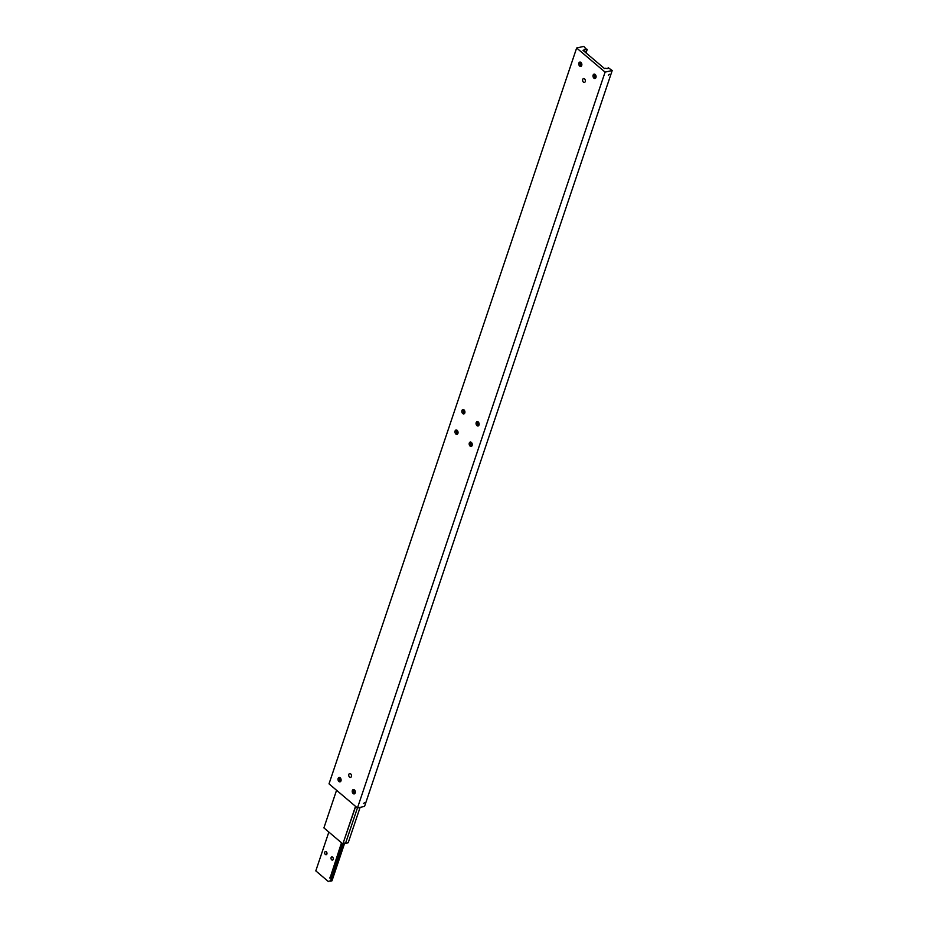 <?xml version="1.0" encoding="UTF-8"?>
<svg xmlns="http://www.w3.org/2000/svg" width="928" height="928" viewBox="0 0 928 928"><rect width="100%" height="100%" fill="white"/><g stroke="black" fill="none" stroke-linecap="round" stroke-linejoin="round"><path stroke-width="1.39" d="M583.874 51.075L584.234 50.019A1.984 0.974 -161.4 0 1 584.211 49.648A1.984 0.974 -161.4 0 1 584.826 49.207A1.984 0.974 -161.4 0 1 586.693 49.474L585.649 52.583M581.81 63.986L581.195 65.818M607.956 68.359L608.188 67.698A1.984 0.974 -161.4 0 1 608.2 68.069A1.984 0.974 -161.4 0 1 607.585 68.51A1.984 0.974 -161.4 0 1 605.717 68.243L604.464 68.533L582.97 50.309L584.234 50.019M364.89 802.523L363.498 803.474L364.89 802.523M351.376 776.55A1.984 1.346 77.3 0 1 350.54 777.409A1.984 1.346 77.3 0 1 349.09 776.539A1.984 1.346 77.3 0 1 348.847 774.404A1.984 1.346 77.3 0 1 349.67 773.546A1.984 1.346 77.3 0 1 351.12 774.416A1.984 1.346 77.3 0 1 351.376 776.55M582.726 79.425A1.984 1.346 77.3 0 1 583.561 78.567A1.984 1.346 77.3 0 1 585.011 79.448A1.984 1.346 77.3 0 1 585.255 81.571A1.984 1.346 77.3 0 1 584.431 82.43A1.984 1.346 77.3 0 1 582.97 81.56A1.984 1.346 77.3 0 1 582.726 79.425M580.603 62.188A2.227 1.508 -102.7 0 0 580.325 62.721A2.227 1.508 -102.7 0 0 580.197 63.382A2.227 1.508 -102.7 0 0 580.58 65.088A2.227 1.508 -102.7 0 0 581.462 65.992M581.74 65.459A2.227 1.508 77.3 0 1 580.812 66.422A2.227 1.508 77.3 0 1 579.176 65.436A2.227 1.508 77.3 0 1 578.898 63.046A2.227 1.508 77.3 0 1 579.826 62.072A2.227 1.508 77.3 0 1 581.462 63.058A2.227 1.508 77.3 0 1 581.74 65.459M580.244 63.046A4.211 2.854 -102.7 0 0 580.766 65.378M594.825 74.24A2.227 1.508 -102.7 0 0 594.546 74.785A2.227 1.508 -102.7 0 0 594.419 75.435A2.227 1.508 -102.7 0 0 594.802 77.152A2.227 1.508 -102.7 0 0 595.683 78.056M595.962 77.511A2.227 1.508 77.3 0 1 595.034 78.486A2.227 1.508 77.3 0 1 593.398 77.5A2.227 1.508 77.3 0 1 593.12 75.098A2.227 1.508 77.3 0 1 594.048 74.136A2.227 1.508 77.3 0 1 595.683 75.122A2.227 1.508 77.3 0 1 595.962 77.511M594.465 75.11A4.211 2.854 -102.7 0 0 594.987 77.43M354.055 789.658A2.227 1.508 -102.7 0 0 353.777 790.204A2.227 1.508 -102.7 0 0 353.649 790.853A2.227 1.508 -102.7 0 0 354.044 792.57A2.227 1.508 -102.7 0 0 354.914 793.475M352.35 790.517A2.227 1.508 77.3 0 1 353.29 789.554A2.227 1.508 77.3 0 1 354.925 790.54A2.227 1.508 77.3 0 1 355.204 792.93A2.227 1.508 77.3 0 1 354.264 793.904A2.227 1.508 77.3 0 1 352.628 792.918A2.227 1.508 77.3 0 1 352.35 790.517M339.834 777.606A2.227 1.508 -102.7 0 0 339.555 778.14A2.227 1.508 -102.7 0 0 339.428 778.801A2.227 1.508 -102.7 0 0 339.822 780.506A2.227 1.508 -102.7 0 0 340.692 781.411M338.128 778.464A2.227 1.508 77.3 0 1 339.068 777.49A2.227 1.508 77.3 0 1 340.704 778.476A2.227 1.508 77.3 0 1 340.982 780.877A2.227 1.508 77.3 0 1 340.042 781.84A2.227 1.508 77.3 0 1 338.407 780.854A2.227 1.508 77.3 0 1 338.128 778.464M463.664 409.677A2.227 1.508 -102.7 0 0 463.374 410.211A2.227 1.508 -102.7 0 0 463.258 410.872A2.227 1.508 -102.7 0 0 463.64 412.577A2.227 1.508 -102.7 0 0 464.522 413.482M464.8 412.948A2.227 1.508 77.3 0 1 463.861 413.911A2.227 1.508 77.3 0 1 462.237 412.925A2.227 1.508 77.3 0 1 461.958 410.536A2.227 1.508 77.3 0 1 462.886 409.561A2.227 1.508 77.3 0 1 464.522 410.547A2.227 1.508 77.3 0 1 464.8 412.948M463.292 410.536A4.211 2.854 -102.7 0 0 463.814 412.856M456.785 430.116A2.227 1.508 -102.7 0 0 456.495 430.65A2.227 1.508 -102.7 0 0 456.379 431.311A2.227 1.508 -102.7 0 0 456.762 433.016A2.227 1.508 -102.7 0 0 457.643 433.921M457.922 433.388A2.227 1.508 77.3 0 1 456.982 434.35A2.227 1.508 77.3 0 1 455.358 433.364A2.227 1.508 77.3 0 1 455.08 430.975A2.227 1.508 77.3 0 1 456.008 430A2.227 1.508 77.3 0 1 457.643 430.986A2.227 1.508 77.3 0 1 457.922 433.388M456.414 430.975A4.211 2.854 -102.7 0 0 456.936 433.306M471.006 442.18A2.227 1.508 -102.7 0 0 470.716 442.714A2.227 1.508 -102.7 0 0 470.6 443.364A2.227 1.508 -102.7 0 0 470.983 445.08A2.227 1.508 -102.7 0 0 471.865 445.985M469.301 443.027A2.227 1.508 77.3 0 1 470.229 442.064A2.227 1.508 77.3 0 1 471.865 443.05A2.227 1.508 77.3 0 1 472.143 445.44A2.227 1.508 77.3 0 1 471.204 446.414A2.227 1.508 77.3 0 1 469.58 445.428A2.227 1.508 77.3 0 1 469.301 443.027M477.885 421.73A2.227 1.508 -102.7 0 0 477.595 422.275A2.227 1.508 -102.7 0 0 477.479 422.924A2.227 1.508 -102.7 0 0 477.862 424.641A2.227 1.508 -102.7 0 0 478.744 425.546M476.18 422.588A2.227 1.508 77.3 0 1 477.108 421.625A2.227 1.508 77.3 0 1 478.744 422.611A2.227 1.508 77.3 0 1 479.022 425.001A2.227 1.508 77.3 0 1 478.082 425.975A2.227 1.508 77.3 0 1 476.458 424.989A2.227 1.508 77.3 0 1 476.18 422.588M608.316 75.168L609.719 74.228L608.316 75.168M477.514 422.6A4.211 2.854 -102.7 0 0 478.036 424.92M470.635 443.039A4.211 2.854 -102.7 0 0 471.157 445.359M339.474 778.464A4.211 2.854 -102.7 0 0 339.996 780.796M353.696 790.528A4.211 2.854 -102.7 0 0 354.218 792.848M608.188 67.698L612.202 70.516L605.091 72.117L576.648 48.001L583.758 46.4L586.693 49.474M587.238 49.346L586.044 52.908M612.202 70.516L364.565 806.374L357.454 807.975L605.091 72.117M357.454 807.975L329.011 783.858L576.648 48.001M357.431 807.963L345.518 843.366A1.984 0.974 18.6 0 0 343.65 843.1A1.984 0.974 18.6 0 0 343.279 843.25M345.518 843.366L348.197 842.763L360.11 807.383M336.562 790.262L323.907 827.88L342.861 843.958L355.656 806.455M339.857 780.46L340.588 778.29M456.808 432.97L457.527 430.812M463.687 412.531L464.406 410.362M355.517 806.339L342.861 843.958M331.69 877.006L330.461 877.784L331.018 876.148L331.69 877.006L331.018 876.148M343 843.923L332.131 876.241A1.485 0.812 -49.7 0 1 332.12 876.995A1.485 0.812 -49.7 0 1 331.574 877.876L332.131 876.241M331.574 877.876L330.472 881.136A1.485 0.731 18.6 0 0 329.359 881.055A1.485 0.731 18.6 0 0 328.964 881.275M326.888 854.015A1.647 1.114 77.3 0 1 324.777 852.229A1.647 1.114 77.3 0 1 326.888 854.015M333.198 859.374A1.647 1.114 77.3 0 1 331.099 857.588A1.647 1.114 77.3 0 1 333.198 859.374M332.073 876.171A1.485 0.812 -49.7 0 1 332.096 876.96A1.485 0.812 -49.7 0 1 331.493 877.888M329.985 877.47A1.485 0.812 -49.7 0 1 330.53 876.589L329.974 878.213A1.485 0.812 -49.7 0 1 329.985 877.47M330.472 881.136L331.992 880.8L344.671 843.111M330.53 876.589L341.817 843.076M341.492 842.798L329.985 878.224M328.431 881.6L315.798 870.882L328.848 832.08"/></g></svg>
